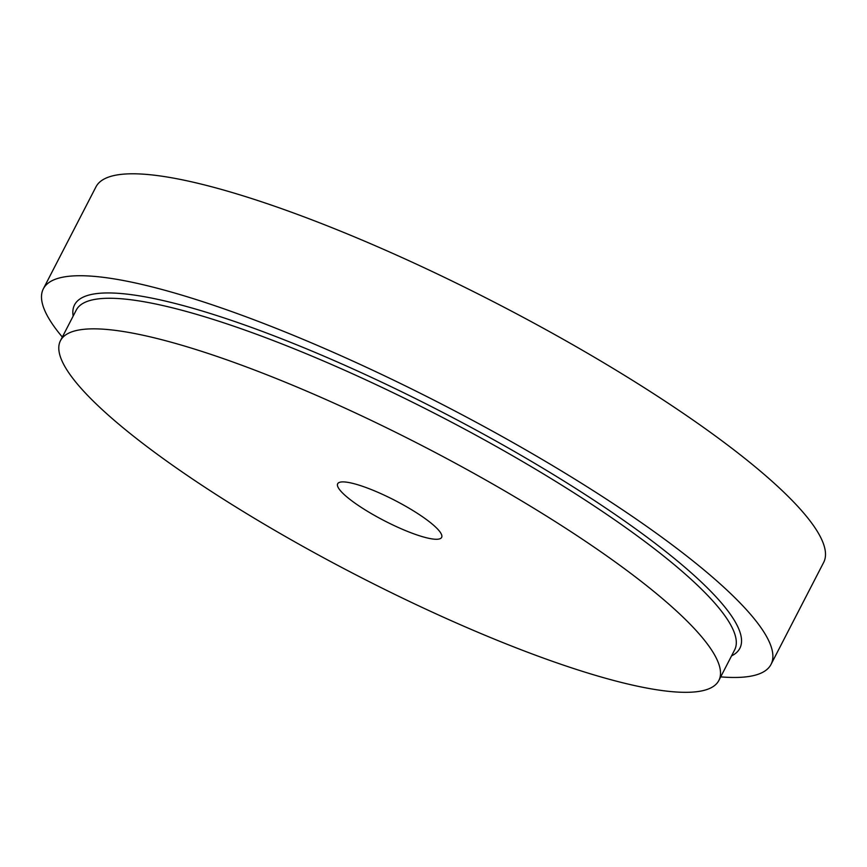 <?xml version="1.0" encoding="UTF-8"?>
<svg xmlns="http://www.w3.org/2000/svg" width="867" height="867" viewBox="0 0 867 867"><rect width="100%" height="100%" fill="white"/><g stroke="black" fill="none" stroke-linecap="round" stroke-linejoin="round"><path stroke-width="1.3" d="M368.8 488.576A58.49 11.466 27.3 0 1 441.628 537.41A58.49 11.466 27.3 0 1 384.395 520.764A58.49 11.466 27.3 0 1 337.675 483.753A58.49 11.466 27.3 0 1 368.8 488.576M257.586 371.184A370.458 72.59 27.3 0 1 718.841 680.487A370.458 72.59 27.3 0 1 356.359 575.092A370.458 72.59 27.3 0 1 60.462 340.677A370.458 72.59 27.3 0 1 257.586 371.184M62.326 337.057A409.452 80.23 27.3 0 1 43.35 288.809L95.966 186.871A409.452 80.23 27.3 0 1 313.843 220.586A409.452 80.23 27.3 0 1 823.65 562.455L771.034 664.393A409.452 80.23 27.3 0 1 720.715 676.878M43.35 288.809A409.452 80.23 27.3 0 1 261.227 322.524A409.452 80.23 27.3 0 1 771.034 664.393M731.542 655.896A374.349 73.348 -152.7 0 0 440.837 411.424A374.349 73.348 -152.7 0 0 73.153 316.076M718.841 680.487L734.631 649.914A370.458 72.59 -152.7 0 0 273.376 340.601A370.458 72.59 -152.7 0 0 76.253 310.093L60.462 340.677"/></g></svg>
